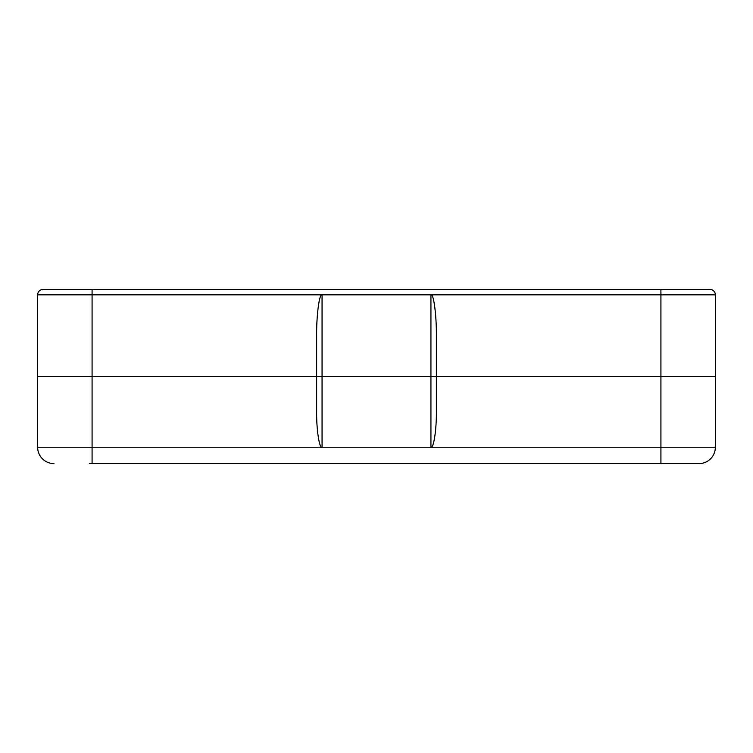<?xml version="1.0" encoding="UTF-8"?>
<svg xmlns="http://www.w3.org/2000/svg" width="753" height="753" viewBox="0 0 753 753"><rect width="100%" height="100%" fill="white"/><g stroke="black" fill="none" stroke-linecap="round" stroke-linejoin="round"><path stroke-width="1.13" d="M436.373 376.5L430.932 376.5L430.932 447.263L660.918 447.263L660.918 376.5L715.35 376.5L430.932 376.5L660.918 376.5L660.918 294.847L430.932 294.847C433.624 293.011 436.618 315.658 436.373 336.036L436.373 411.467C436.618 429.182 433.624 448.863 430.932 447.263L322.068 447.263C319.376 448.863 316.382 429.182 316.627 411.467L316.627 336.036C316.382 315.658 319.376 293.011 322.068 294.847L92.082 294.847L92.082 376.5L322.068 376.5L37.65 376.5L92.082 376.5L92.082 447.263L322.068 447.263L322.068 376.5L316.627 376.5M92.082 463.594L92.082 447.263L37.65 447.263A16.331 16.331 0 0 0 53.981 463.594A16.331 16.331 0 0 1 37.65 447.263L37.65 294.847A5.44 5.44 0 0 1 43.09 289.406L709.91 289.406A5.44 5.44 0 0 1 715.35 294.847L715.35 447.263A16.331 16.331 0 0 1 699.019 463.594L89.362 463.594M430.932 376.5L322.068 376.5L430.932 376.5L430.932 294.847L322.068 294.847L322.068 376.5M660.918 463.594L660.918 447.263L715.35 447.263A16.331 16.331 0 0 1 699.019 463.594M37.65 447.263A16.331 16.331 0 0 0 53.981 463.594M709.91 289.406A5.44 5.44 0 0 1 715.35 294.847L660.918 294.847L660.918 289.406M92.082 289.406L92.082 294.847L37.65 294.847A5.44 5.44 0 0 1 43.09 289.406"/></g></svg>
